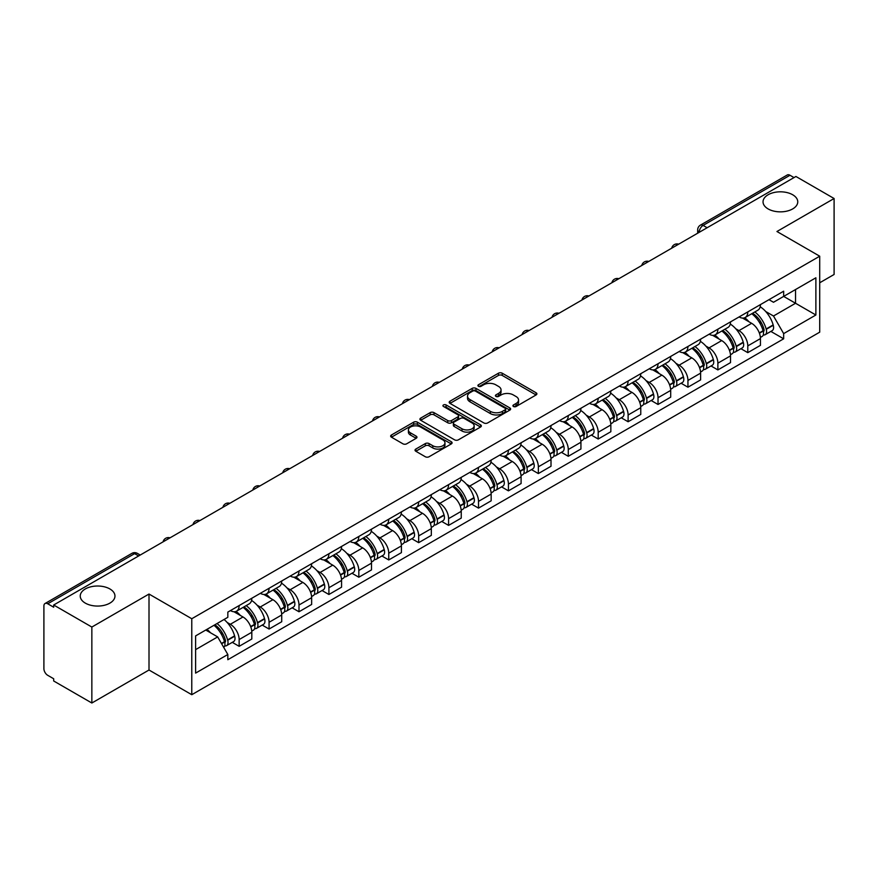 <?xml version="1.0" encoding="UTF-8"?>
<svg xmlns="http://www.w3.org/2000/svg" width="878" height="878" viewBox="0 0 878 878"><rect width="100%" height="100%" fill="white"/><g stroke="black" fill="none" stroke-linecap="round" stroke-linejoin="round"><path stroke-width="1.32" d="M513.465 406.503A1.866 1.076 0 0 0 516.11 406.503L536.107 394.946A2.667 1.536 0 0 0 536.886 393.86A2.667 1.536 0 0 0 536.107 392.773L502.227 373.216A2.667 1.536 0 0 0 498.452 373.216L478.455 384.762A1.866 1.076 0 0 0 477.906 385.519A1.866 1.076 0 0 0 478.455 386.287A1.866 1.076 0 0 0 481.089 386.287L483.679 384.784A8.517 4.917 0 0 1 495.73 384.784L498.55 386.419A8.517 4.917 0 0 1 501.042 389.898A8.517 4.917 0 0 1 498.55 393.377L495.96 394.87A1.866 1.076 0 0 0 495.411 395.627A1.866 1.076 0 0 0 495.96 396.395A1.866 1.076 0 0 0 498.594 396.395L501.184 394.902A8.517 4.917 0 0 1 513.235 394.902L516.055 396.527A8.517 4.917 0 0 1 518.558 400.006A8.517 4.917 0 0 1 516.055 403.485L513.465 404.977A1.866 1.076 0 0 0 512.928 405.735A1.866 1.076 0 0 0 513.465 406.503L513.465 404.977M109.882 588.951A17.362 10.02 0 0 0 90.961 586.778A17.362 10.02 0 0 0 80.238 596.041A17.362 10.02 0 0 0 85.331 603.131A17.362 10.02 0 0 0 104.252 605.304A17.362 10.02 0 0 0 114.963 596.041A17.362 10.02 0 0 0 109.882 588.951M792.669 194.751A17.362 10.02 0 0 0 773.748 192.578A17.362 10.02 0 0 0 763.037 201.83A17.362 10.02 0 0 0 768.118 208.92A17.362 10.02 0 0 0 787.039 211.093A17.362 10.02 0 0 0 797.762 201.83A17.362 10.02 0 0 0 792.669 194.751M415.81 449.075A2.667 1.536 0 0 0 415.031 450.162A2.667 1.536 0 0 0 415.81 451.248L425.314 456.747A2.667 1.536 0 0 0 429.079 456.747L451.303 443.917A2.667 1.536 0 0 0 452.082 442.83A2.667 1.536 0 0 0 451.303 441.744L417.412 422.175A2.667 1.536 0 0 0 413.648 422.175L391.434 435.005A2.667 1.536 0 0 0 390.655 436.092A2.667 1.536 0 0 0 391.434 437.178L402.914 443.807A2.667 1.536 0 0 0 406.679 443.807L416.183 438.32A2.667 1.536 0 0 0 416.962 437.233A2.667 1.536 0 0 0 416.183 436.146L410.487 432.854A7.123 4.116 0 0 1 408.402 429.946A7.123 4.116 0 0 1 412.803 426.148A7.123 4.116 0 0 1 420.562 427.037L442.874 439.922A7.123 4.116 0 0 1 444.959 442.83A7.123 4.116 0 0 1 440.558 446.628A7.123 4.116 0 0 1 432.799 445.739L429.079 443.588A2.667 1.536 0 0 0 425.314 443.588L415.81 449.075L415.81 451.248M191.777 618.738L149.008 594.044L91.85 627.046L53.679 605.008L795.929 176.478L834.1 198.516L776.942 231.507L819.712 256.2L191.777 618.738L191.777 694.707L819.712 332.169L819.712 256.2M483.866 422.944A2.667 1.536 0 0 0 487.63 422.944L509.844 410.114A2.667 1.536 0 0 0 510.623 409.027A2.667 1.536 0 0 0 509.844 407.941L475.964 388.372A2.667 1.536 0 0 0 472.199 388.372L449.975 401.202A2.667 1.536 0 0 0 449.196 402.289A2.667 1.536 0 0 0 449.975 403.375L483.866 422.944M444.235 406.898A1.866 1.076 0 0 1 446.123 407.162L446.123 404.956L480.573 424.842A2.667 1.536 0 0 1 481.353 425.929A2.667 1.536 0 0 1 480.573 427.015L458.36 439.845A2.667 1.536 0 0 1 454.595 439.845L420.705 420.277L430.209 414.833L430.209 412.616L420.705 418.104A2.667 1.536 0 0 0 419.925 419.19A2.667 1.536 0 0 0 420.705 420.277L420.705 418.104M430.209 414.833A2.667 1.536 0 0 1 433.973 414.833L433.973 412.616A2.667 1.536 0 0 0 430.209 412.616M433.973 412.616L447.725 420.551A2.667 1.536 0 0 0 451.49 420.551L457.789 416.907A2.667 1.536 0 0 0 458.568 415.821A2.667 1.536 0 0 0 457.789 414.734L443.489 406.47A1.866 1.076 0 0 1 442.94 405.713A1.866 1.076 0 0 1 444.092 404.714A1.866 1.076 0 0 1 446.123 404.956M91.85 627.046L91.85 703.015L53.679 680.977L53.679 678.76L47.741 675.325A5.422 3.128 -120 0 1 43.9 668.685L43.9 606.007A5.422 3.128 -120 0 1 45.019 603.526L131.909 553.359A5.422 3.128 60 0 1 134.619 553.634L47.741 603.79A5.422 3.128 -120 0 0 45.019 603.526M819.712 282.782L834.1 274.474L834.1 198.516M91.85 703.015L149.008 670.013L191.777 694.707M53.679 605.008L53.679 607.225L47.741 603.79M707.13 227.742L703.102 225.416A5.422 3.128 60 0 0 700.392 225.152L787.27 174.985A5.422 3.128 60 0 1 789.991 175.26L703.102 225.416A5.422 3.128 120 0 0 699.272 232.066L699.272 232.286M794.019 177.586L789.991 175.26M747.793 311.899A12.479 7.2 60 0 1 745.202 317.507L757.868 310.197A12.479 7.2 -120 0 0 760.447 304.589M735.775 328.778L738.969 330.622A12.479 7.2 60 0 1 747.793 345.899L760.447 338.59A12.479 7.2 -120 0 0 751.623 323.313L742.568 318.077M760.447 338.59L760.447 345.339L747.793 352.649L740.922 348.687M745.202 317.507A12.479 7.2 60 0 1 739.067 316.936M747.793 345.899L747.793 352.649M717.875 329.173A12.479 7.2 60 0 1 715.285 334.781L727.95 327.472A12.479 7.2 -120 0 0 730.529 321.864M711.004 365.961L717.875 369.923L730.529 362.614L730.529 355.864A12.479 7.2 -120 0 0 721.705 340.587L712.651 335.352M715.285 334.781A12.479 7.2 60 0 1 709.15 334.211M705.857 346.053L709.051 347.886A12.479 7.2 60 0 1 717.875 363.174L717.875 369.923M687.946 346.448A12.479 7.2 60 0 1 685.367 352.056L698.021 344.747A12.479 7.2 -120 0 0 700.611 339.138M681.087 383.236L687.946 387.198L700.611 379.889L700.611 373.139A12.479 7.2 -120 0 0 691.787 357.862L682.722 352.627M685.367 352.056A12.479 7.2 60 0 1 679.221 351.485M675.939 363.327L679.133 365.16A12.479 7.2 60 0 1 687.946 380.448L687.946 387.198M658.028 363.722A12.479 7.2 60 0 1 655.449 369.331L668.103 362.021A12.479 7.2 -120 0 0 670.693 356.413M651.169 400.511L658.028 404.473L670.693 397.163L670.693 390.414A12.479 7.2 -120 0 0 661.869 375.136L652.804 369.901M655.449 369.331A12.479 7.2 60 0 1 649.303 368.76M646.021 380.602L649.204 382.435A12.479 7.2 60 0 1 658.028 397.723L658.028 404.473M628.11 380.997A12.479 7.2 60 0 1 625.531 386.605L638.185 379.296A12.479 7.2 -120 0 0 640.764 373.688M621.251 417.785L628.11 421.747L640.764 414.438L640.764 407.688A12.479 7.2 -120 0 0 631.951 392.4L622.886 387.176M625.531 386.605A12.479 7.2 60 0 1 619.385 386.035M616.093 397.866L619.286 399.709A12.479 7.2 60 0 1 628.11 414.998L628.11 421.747M598.192 398.272A12.479 7.2 60 0 1 595.602 403.88L608.267 396.571A12.479 7.2 -120 0 0 610.847 390.962M591.322 435.06L598.192 439.022L610.847 431.713L610.847 424.963A12.479 7.2 -120 0 0 602.023 409.675L592.968 404.451M595.602 403.88A12.479 7.2 60 0 1 589.467 403.309M586.175 415.14L589.368 416.984A12.479 7.2 60 0 1 598.192 432.272L598.192 439.022M568.275 415.546A12.479 7.2 60 0 1 565.684 421.144L578.35 413.845A12.479 7.2 -120 0 0 580.929 408.237M561.404 452.335L568.275 456.297L580.929 448.987L580.929 442.238A12.479 7.2 -120 0 0 572.105 426.949L563.05 421.725M565.684 421.144A12.479 7.2 60 0 1 559.549 420.584M556.257 432.415L559.451 434.259A12.479 7.2 60 0 1 568.275 449.547L568.275 456.297M538.346 432.821A12.479 7.2 60 0 1 535.767 438.418L548.421 431.12A12.479 7.2 -120 0 0 551.011 425.512M531.486 469.609L538.346 473.571L551.011 466.262L551.011 459.512A12.479 7.2 -120 0 0 542.187 444.224L533.122 439M535.767 438.418A12.479 7.2 60 0 1 529.621 437.859M526.339 449.69L529.533 451.533A12.479 7.2 60 0 1 538.346 466.822L538.346 473.571M508.428 450.096A12.479 7.2 60 0 1 505.849 455.693L518.503 448.395A12.479 7.2 -120 0 0 521.093 442.786M501.568 486.884L508.428 490.846L521.093 483.537L521.093 476.787A12.479 7.2 -120 0 0 512.269 461.499L503.204 456.275M505.849 455.693A12.479 7.2 60 0 1 499.703 455.133M496.421 466.964L499.604 468.808A12.479 7.2 60 0 1 508.428 484.096L508.428 490.846M478.51 467.37A12.479 7.2 60 0 1 475.931 472.968L488.585 465.658A12.479 7.2 -120 0 0 491.164 460.061M471.651 504.159L478.51 508.121L491.164 500.811L491.164 494.062A12.479 7.2 -120 0 0 482.351 478.773L473.286 473.549M475.931 472.968A12.479 7.2 60 0 1 469.785 472.408M466.492 484.239L469.686 486.083A12.479 7.2 60 0 1 478.51 501.371L478.51 508.121M448.592 484.645A12.479 7.2 60 0 1 446.002 490.242L458.667 482.933A12.479 7.2 -120 0 0 461.246 477.336M441.722 521.433L448.592 525.395L461.246 518.086L461.246 511.336A12.479 7.2 -120 0 0 452.422 496.048L443.368 490.824M446.002 490.242A12.479 7.2 60 0 1 439.867 489.683M436.575 501.514L439.768 503.357A12.479 7.2 60 0 1 448.592 518.646L448.592 525.395M418.674 501.92A12.479 7.2 60 0 1 416.084 507.517L428.749 500.208A12.479 7.2 -120 0 0 431.328 494.61M411.804 538.708L418.674 542.67L431.328 535.361L431.328 528.611A12.479 7.2 -120 0 0 422.505 513.323L413.45 508.099M416.084 507.517A12.479 7.2 60 0 1 409.938 506.957M406.657 518.788L409.85 520.632A12.479 7.2 60 0 1 418.674 535.92L418.674 542.67M388.745 519.194A12.479 7.2 60 0 1 386.166 524.792L398.821 517.482A12.479 7.2 -120 0 0 401.411 511.885M381.886 555.983L388.745 559.944L401.411 552.635L401.411 545.886A12.479 7.2 -120 0 0 392.587 530.597L383.521 525.373M386.166 524.792A12.479 7.2 60 0 1 380.02 524.232M376.739 536.063L379.922 537.907A12.479 7.2 60 0 1 388.745 553.184L388.745 559.944M358.828 536.469A12.479 7.2 60 0 1 356.248 542.066L368.903 534.757A12.479 7.2 -120 0 0 371.482 529.16M351.968 573.257L358.828 577.219L371.493 569.91L371.493 563.16A12.479 7.2 -120 0 0 362.669 547.872L353.604 542.648M356.248 542.066A12.479 7.2 60 0 1 350.102 541.506M346.81 553.338L350.004 555.181A12.479 7.2 60 0 1 358.828 570.459L358.828 577.219M328.91 553.744A12.479 7.2 60 0 1 326.32 559.341L338.985 552.032A12.479 7.2 -120 0 0 341.564 546.434M322.039 590.532L328.91 594.494L341.564 587.184L341.564 580.424A12.479 7.2 -120 0 0 332.74 565.147L323.686 559.912M326.32 559.341A12.479 7.2 60 0 1 320.185 558.781M316.892 570.612L320.086 572.456A12.479 7.2 60 0 1 328.91 587.733L328.91 594.494M298.992 571.018A12.479 7.2 60 0 1 296.402 576.616L309.067 569.306A12.479 7.2 -120 0 0 311.646 563.709M292.122 607.806L298.992 611.768L311.646 604.459L311.646 597.698A12.479 7.2 -120 0 0 302.822 582.421L293.768 577.186M296.402 576.616A12.479 7.2 60 0 1 290.267 576.056M286.974 587.887L290.168 589.731A12.479 7.2 60 0 1 298.992 605.008L298.992 611.768M269.063 588.293A12.479 7.2 60 0 1 266.484 593.89L279.138 586.581A12.479 7.2 -120 0 0 281.728 580.984M262.204 625.081L269.074 629.043L281.728 621.734L281.728 614.973A12.479 7.2 -120 0 0 272.904 599.696L263.839 594.461M266.484 593.89A12.479 7.2 60 0 1 260.338 593.33M257.056 605.161L260.25 607.005A12.479 7.2 60 0 1 269.074 622.282L269.074 629.043M239.145 605.568A12.479 7.2 60 0 1 236.566 611.165L249.22 603.855A12.479 7.2 -120 0 0 251.81 598.258M232.286 642.356L239.145 646.318L251.81 639.008L251.81 632.248A12.479 7.2 -120 0 0 242.986 616.971L233.921 611.736M236.566 611.165A12.479 7.2 60 0 1 230.42 610.605M227.139 622.436L230.321 624.28A12.479 7.2 60 0 1 239.145 639.557L239.145 646.318M768.985 299.661L773.496 302.273L815.881 277.799L795.545 289.531L795.545 303.261L773.496 316.003L765.693 311.503M195.607 649.632L217.667 636.901L227.83 654.505L195.607 673.108L195.607 635.902L227.83 617.3L227.83 612.098L783.659 291.2L783.659 296.402L815.881 315.004L783.659 333.607L773.496 316.003M815.881 277.799L815.881 315.004M227.83 654.505L227.83 659.718L783.659 338.809L783.659 333.607M149.008 594.044L149.008 670.013M217.667 636.901L205.77 630.042M770.851 331.412L783.659 338.809M514.212 406.766L516.055 405.702A8.517 4.917 0 0 0 518.558 402.223L518.558 400.006M501.042 389.898L501.042 392.115A8.517 4.917 0 0 1 498.55 395.594L496.707 396.658M536.074 394.968L502.227 375.433A2.667 1.536 0 0 0 498.452 375.433L479.201 386.55M509.811 410.136L475.964 390.589A2.667 1.536 0 0 0 472.199 390.589L450.019 403.397M505.135 409.785A1.866 1.076 0 0 0 505.684 409.027A1.866 1.076 0 0 0 505.135 408.27L475.393 391.094A1.866 1.076 0 0 0 472.759 391.094L470.026 392.664A8.517 4.917 0 0 0 467.535 396.143A8.517 4.917 0 0 0 470.026 399.622L490.363 411.365A8.517 4.917 0 0 0 502.414 411.365L505.135 409.785L505.135 412.001A1.866 1.076 0 0 0 505.684 411.244L505.684 409.027M467.535 396.143L467.535 398.36A8.517 4.917 0 0 0 470.026 401.839L470.026 399.622M505.135 412.001L502.414 413.582A8.517 4.917 0 0 1 490.363 413.582L470.026 401.839M433.973 414.833L447.725 422.768A2.667 1.536 0 0 0 451.49 422.768L457.789 419.124A2.667 1.536 0 0 0 458.568 418.038L458.568 415.821M446.123 407.162L480.54 427.037M461.982 428.782A7.123 4.116 0 0 0 469.741 429.671A7.123 4.116 0 0 0 474.142 425.874A7.123 4.116 0 0 0 472.057 422.966L464.199 418.433A2.667 1.536 0 0 0 460.423 418.433L454.124 422.066A2.667 1.536 0 0 0 453.344 423.152A2.667 1.536 0 0 0 454.124 424.239L461.982 428.782L461.982 430.999A7.123 4.116 0 0 0 469.741 431.888A7.123 4.116 0 0 0 474.142 428.091L474.142 425.874M453.344 423.152L453.344 425.369A2.667 1.536 0 0 0 454.124 426.456L454.124 424.239M461.982 430.999L454.124 426.456M444.959 442.83L444.959 445.047A7.123 4.116 0 0 1 440.558 448.845A7.123 4.116 0 0 1 432.799 447.956L429.079 445.804A2.667 1.536 0 0 0 425.314 445.804L415.843 451.27M408.402 429.946L408.402 432.163A7.123 4.116 0 0 0 410.487 435.071L410.487 432.854M416.183 436.146L416.183 438.32L410.487 435.071M451.259 443.939L417.412 424.392A2.667 1.536 0 0 0 413.648 424.392L391.467 437.2M752.501 313.292A17.088 9.867 60 0 1 752.589 313.347A17.088 9.867 60 0 1 763.827 328.679L763.926 329.03A3.325 1.921 60 0 1 763.41 331.643A3.325 1.921 60 0 1 763.333 331.675M751.755 313.72A20.611 11.897 60 0 1 763.081 330.732L763.18 331.083A6.848 3.951 60 0 1 762.104 336.461L760.403 337.448M763.267 334.946A6.848 3.951 -120 0 0 765.166 334.694A6.848 3.951 -120 0 0 766.253 329.316L766.154 328.965A20.611 11.897 -120 0 0 754.817 311.953M760.194 306.784A20.611 11.897 60 0 1 773.156 324.915L773.255 325.277A6.848 3.951 60 0 1 772.168 330.655L765.166 334.694M744.72 317.748A20.611 11.897 60 0 1 749.022 321.809M759.053 321.831L761.676 323.356M722.583 330.567A17.088 9.867 60 0 1 722.671 330.622A17.088 9.867 60 0 1 733.909 345.954L734.008 346.305A3.325 1.921 60 0 1 733.481 348.917A3.325 1.921 60 0 1 733.415 348.95M721.837 330.995A20.611 11.897 60 0 1 733.163 348.006L733.262 348.357A6.848 3.951 60 0 1 732.175 353.735L730.474 354.723M733.35 352.221A6.848 3.951 -120 0 0 735.248 351.968A6.848 3.951 -120 0 0 736.335 346.59L736.225 346.239A20.611 11.897 -120 0 0 724.899 329.228M730.266 324.059A20.611 11.897 60 0 1 743.227 342.19L743.337 342.552A6.848 3.951 60 0 1 742.25 347.929L735.248 351.968M714.802 335.023A20.611 11.897 60 0 1 719.104 339.084M729.124 339.106L731.758 340.631M692.665 347.842A17.088 9.867 60 0 1 692.742 347.886A17.088 9.867 60 0 1 703.991 363.229L704.09 363.58A3.325 1.921 60 0 1 703.563 366.192A3.325 1.921 60 0 1 703.487 366.225M691.908 348.27A20.611 11.897 60 0 1 703.245 365.281L703.344 365.632A6.848 3.951 60 0 1 702.257 371.01L700.556 371.998M703.432 369.495A6.848 3.951 -120 0 0 705.33 369.243A6.848 3.951 -120 0 0 706.406 363.865L706.307 363.514A20.611 11.897 -120 0 0 694.981 346.503M700.348 341.333A20.611 11.897 60 0 1 713.309 359.464L713.408 359.826A6.848 3.951 60 0 1 712.332 365.204L705.33 369.243M684.884 352.287A20.611 11.897 60 0 1 689.186 356.358M699.206 356.38L701.84 357.906M662.736 365.116A17.088 9.867 60 0 1 662.824 365.16A17.088 9.867 60 0 1 674.074 380.503L674.172 380.854A3.325 1.921 60 0 1 673.645 383.466A3.325 1.921 60 0 1 673.569 383.499M661.99 365.544A20.611 11.897 60 0 1 673.316 382.556L673.426 382.907A6.848 3.951 60 0 1 672.339 388.285L670.638 389.272M673.514 386.77A6.848 3.951 -120 0 0 675.412 386.518A6.848 3.951 -120 0 0 676.488 381.14L676.389 380.789A20.611 11.897 -120 0 0 665.063 363.777M670.43 358.608A20.611 11.897 60 0 1 683.391 376.739L683.49 377.101A6.848 3.951 60 0 1 682.415 382.479L675.412 386.518M654.966 369.561A20.611 11.897 60 0 1 659.268 373.633M669.288 373.655L671.922 375.18M632.818 382.391A17.088 9.867 60 0 1 632.906 382.435A17.088 9.867 60 0 1 644.145 397.778L644.254 398.129A3.325 1.921 60 0 1 643.728 400.741A3.325 1.921 60 0 1 643.651 400.774M632.072 382.819A20.611 11.897 60 0 1 643.398 399.83L643.497 400.181A6.848 3.951 60 0 1 642.422 405.559L640.72 406.547M643.596 404.045A6.848 3.951 -120 0 0 645.484 403.792A6.848 3.951 -120 0 0 646.57 398.414L646.471 398.063A20.611 11.897 -120 0 0 635.145 381.052M640.512 375.883A20.611 11.897 60 0 1 653.473 394.013L653.572 394.376A6.848 3.951 60 0 1 652.486 399.753L645.484 403.792M625.037 386.836A20.611 11.897 60 0 1 629.35 390.908M639.371 390.929L641.994 392.455M602.901 399.666A17.088 9.867 60 0 1 602.988 399.709A17.088 9.867 60 0 1 614.227 415.053L614.326 415.404A3.325 1.921 60 0 1 613.81 418.016A3.325 1.921 60 0 1 613.733 418.049M602.154 400.094A20.611 11.897 60 0 1 613.481 417.105L613.579 417.456A6.848 3.951 60 0 1 612.504 422.834L610.792 423.822M613.667 421.319A6.848 3.951 -120 0 0 615.566 421.067A6.848 3.951 -120 0 0 616.652 415.689L616.554 415.338A20.611 11.897 -120 0 0 605.216 398.327M610.594 393.157A20.611 11.897 60 0 1 623.545 411.288L623.654 411.65A6.848 3.951 60 0 1 622.568 417.028L615.566 421.067M595.119 404.11A20.611 11.897 60 0 1 599.422 408.182M609.453 408.204L612.076 409.719M572.983 416.94A17.088 9.867 60 0 1 573.071 416.984A17.088 9.867 60 0 1 584.309 432.327L584.408 432.678A3.325 1.921 60 0 1 583.881 435.29A3.325 1.921 60 0 1 583.815 435.323M572.236 417.368A20.611 11.897 60 0 1 583.563 434.38L583.661 434.731A6.848 3.951 60 0 1 582.575 440.108L580.874 441.096M583.749 438.594A6.848 3.951 -120 0 0 585.648 438.341A6.848 3.951 -120 0 0 586.734 432.964L586.625 432.613A20.611 11.897 -120 0 0 575.299 415.601M580.665 410.432A20.611 11.897 60 0 1 593.627 428.563L593.726 428.925A6.848 3.951 60 0 1 592.65 434.292L585.648 438.341M565.202 421.385A20.611 11.897 60 0 1 569.504 425.457M579.524 425.479L582.158 426.993M543.054 434.215A17.088 9.867 60 0 1 543.142 434.259A17.088 9.867 60 0 1 554.391 449.591L554.49 449.953A3.325 1.921 60 0 1 553.963 452.554A3.325 1.921 60 0 1 553.886 452.598M542.308 434.643A20.611 11.897 60 0 1 553.645 451.654L553.744 452.005A6.848 3.951 60 0 1 552.657 457.383L550.956 458.371M553.831 455.869A6.848 3.951 -120 0 0 555.73 455.616A6.848 3.951 -120 0 0 556.806 450.238L556.707 449.876A20.611 11.897 -120 0 0 545.381 432.876M550.747 427.707A20.611 11.897 60 0 1 563.709 445.837L563.808 446.189A6.848 3.951 60 0 1 562.732 451.566L555.73 455.616M535.284 438.66A20.611 11.897 60 0 1 539.586 442.731M549.606 442.753L552.24 444.268M513.136 451.49A17.088 9.867 60 0 1 513.224 451.533A17.088 9.867 60 0 1 524.473 466.866L524.572 467.228A3.325 1.921 60 0 1 524.045 469.829A3.325 1.921 60 0 1 523.968 469.873M512.39 451.918A20.611 11.897 60 0 1 523.716 468.929L523.826 469.28A6.848 3.951 60 0 1 522.739 474.658L521.038 475.646M523.914 473.143A6.848 3.951 -120 0 0 525.812 472.891A6.848 3.951 -120 0 0 526.888 467.513L526.789 467.151A20.611 11.897 -120 0 0 515.463 450.151M520.83 444.981A20.611 11.897 60 0 1 533.791 463.112L533.89 463.463A6.848 3.951 60 0 1 532.803 468.841L525.812 472.891M505.366 455.934A20.611 11.897 60 0 1 509.668 460.006M519.688 460.028L522.311 461.543M483.218 468.764A17.088 9.867 60 0 1 483.306 468.808A17.088 9.867 60 0 1 494.544 484.14L494.654 484.502A3.325 1.921 60 0 1 494.127 487.103A3.325 1.921 60 0 1 494.051 487.147M482.472 469.192A20.611 11.897 60 0 1 493.798 486.203L493.897 486.555A6.848 3.951 60 0 1 492.821 491.932L491.12 492.92M493.985 490.418A6.848 3.951 -120 0 0 495.883 490.165A6.848 3.951 -120 0 0 496.97 484.788L496.871 484.426A20.611 11.897 -120 0 0 485.545 467.425M490.912 462.256A20.611 11.897 60 0 1 503.873 480.387L503.972 480.738A6.848 3.951 60 0 1 502.885 486.116L495.883 490.165M475.437 473.209A20.611 11.897 60 0 1 479.75 477.27M489.77 477.303L492.393 478.817M453.3 486.039A17.088 9.867 60 0 1 453.388 486.083A17.088 9.867 60 0 1 464.627 501.415L464.725 501.777A3.325 1.921 60 0 1 464.21 504.378A3.325 1.921 60 0 1 464.133 504.422M452.554 486.467A20.611 11.897 60 0 1 463.88 503.478L463.979 503.829A6.848 3.951 60 0 1 462.904 509.207L461.191 510.195M464.067 507.693A6.848 3.951 -120 0 0 465.966 507.44A6.848 3.951 -120 0 0 467.052 502.062L466.953 501.7A20.611 11.897 -120 0 0 455.616 484.7M460.994 479.531A20.611 11.897 60 0 1 473.944 497.661L474.054 498.013A6.848 3.951 60 0 1 472.968 503.39L465.966 507.44M445.519 490.484A20.611 11.897 60 0 1 449.821 494.544M459.852 494.577L462.476 496.092M423.383 503.313A17.088 9.867 60 0 1 423.459 503.357A17.088 9.867 60 0 1 434.709 518.689L434.808 519.052A3.325 1.921 60 0 1 434.281 521.653A3.325 1.921 60 0 1 434.204 521.697M422.636 503.742A20.611 11.897 60 0 1 433.962 520.753L434.061 521.104A6.848 3.951 60 0 1 432.975 526.482L431.274 527.469M434.149 524.967A6.848 3.951 -120 0 0 436.048 524.715A6.848 3.951 -120 0 0 437.134 519.337L437.024 518.975A20.611 11.897 -120 0 0 425.698 501.975M431.065 496.805A20.611 11.897 60 0 1 444.027 514.936L444.125 515.287A6.848 3.951 60 0 1 443.05 520.665L436.048 524.715M415.601 507.758A20.611 11.897 60 0 1 419.904 511.819M429.924 511.852L432.558 513.367M393.454 520.588A17.088 9.867 60 0 1 393.542 520.632A17.088 9.867 60 0 1 404.791 535.964L404.89 536.326A3.325 1.921 60 0 1 404.363 538.927A3.325 1.921 60 0 1 404.286 538.971M392.707 521.016A20.611 11.897 60 0 1 404.045 538.027L404.143 538.379A6.848 3.951 60 0 1 403.057 543.756L401.356 544.744M404.231 542.242A6.848 3.951 -120 0 0 406.13 541.989A6.848 3.951 -120 0 0 407.205 536.612L407.107 536.249A20.611 11.897 -120 0 0 395.78 519.249M401.147 514.08A20.611 11.897 60 0 1 414.109 532.211L414.207 532.562A6.848 3.951 60 0 1 413.132 537.94L406.13 541.989M385.683 525.033A20.611 11.897 60 0 1 389.986 529.094M400.006 529.127L402.64 530.641M363.536 537.863A17.088 9.867 60 0 1 363.624 537.907A17.088 9.867 60 0 1 374.873 553.239L374.972 553.601A3.325 1.921 60 0 1 374.445 556.202A3.325 1.921 60 0 1 374.368 556.246M362.79 538.291A20.611 11.897 60 0 1 374.116 555.302L374.215 555.653A6.848 3.951 60 0 1 373.139 561.031L371.438 562.019M374.313 559.516A6.848 3.951 -120 0 0 376.212 559.264A6.848 3.951 -120 0 0 377.288 553.886L377.189 553.524A20.611 11.897 -120 0 0 365.863 536.513M371.229 531.355A20.611 11.897 60 0 1 384.191 549.485L384.29 549.837A6.848 3.951 60 0 1 383.203 555.214L376.212 559.264M355.755 542.308A20.611 11.897 60 0 1 360.068 546.368M370.088 546.401L372.711 547.916M333.618 555.137A17.088 9.867 60 0 1 333.706 555.181A17.088 9.867 60 0 1 344.944 570.513L345.043 570.876A3.325 1.921 60 0 1 344.527 573.477A3.325 1.921 60 0 1 344.45 573.521M332.872 555.565A20.611 11.897 60 0 1 344.198 572.577L344.297 572.928A6.848 3.951 60 0 1 343.221 578.306L341.52 579.282M344.385 576.791A6.848 3.951 -120 0 0 346.283 576.528A6.848 3.951 -120 0 0 347.37 571.15L347.271 570.799A20.611 11.897 -120 0 0 335.934 553.788M341.312 548.629A20.611 11.897 60 0 1 354.273 566.76L354.372 567.111A6.848 3.951 60 0 1 353.285 572.489L346.283 576.528M325.837 559.582A20.611 11.897 60 0 1 330.139 563.643M340.17 563.676L342.793 565.191M303.7 572.412A17.088 9.867 60 0 1 303.788 572.456A17.088 9.867 60 0 1 315.026 587.788L315.125 588.139A3.325 1.921 60 0 1 314.598 590.751A3.325 1.921 60 0 1 314.533 590.795M302.954 572.84A20.611 11.897 60 0 1 314.28 589.851L314.379 590.203A6.848 3.951 60 0 1 313.292 595.58L311.591 596.557M314.467 594.066A6.848 3.951 -120 0 0 316.365 593.802A6.848 3.951 -120 0 0 317.452 588.425L317.342 588.073A20.611 11.897 -120 0 0 306.016 571.062M311.394 565.904A20.611 11.897 60 0 1 324.344 584.035L324.454 584.386A6.848 3.951 60 0 1 323.367 589.764L316.365 593.802M295.919 576.857A20.611 11.897 60 0 1 300.221 580.918M310.241 580.951L312.875 582.465M273.782 589.676A17.088 9.867 60 0 1 273.859 589.731A17.088 9.867 60 0 1 285.109 605.063L285.207 605.414A3.325 1.921 60 0 1 284.681 608.026A3.325 1.921 60 0 1 284.604 608.07M273.025 590.115A20.611 11.897 60 0 1 284.362 607.126L284.461 607.477A6.848 3.951 60 0 1 283.374 612.855L281.673 613.832M284.549 611.34A6.848 3.951 -120 0 0 286.447 611.077A6.848 3.951 -120 0 0 287.523 605.699L287.424 605.348A20.611 11.897 -120 0 0 276.098 588.337M281.465 583.168A20.611 11.897 60 0 1 294.426 601.309L294.525 601.66A6.848 3.951 60 0 1 293.45 607.038L286.447 611.077M266.001 594.132A20.611 11.897 60 0 1 270.303 598.192M280.323 598.225L282.957 599.74M243.854 606.95A17.088 9.867 60 0 1 243.941 607.005A17.088 9.867 60 0 1 255.191 622.337L255.289 622.689A3.325 1.921 60 0 1 254.763 625.301A3.325 1.921 60 0 1 254.686 625.345M243.107 607.389A20.611 11.897 60 0 1 254.433 624.401L254.543 624.752A6.848 3.951 60 0 1 253.457 630.13L251.756 631.106M254.631 628.615A6.848 3.951 -120 0 0 256.53 628.352A6.848 3.951 -120 0 0 257.605 622.974L257.506 622.623A20.611 11.897 -120 0 0 246.18 605.611M251.547 600.442A20.611 11.897 60 0 1 264.508 618.584L264.607 618.935A6.848 3.951 60 0 1 263.532 624.313L256.53 628.352M236.083 611.406A20.611 11.897 60 0 1 240.385 615.467M250.406 615.5L253.04 617.014M214.858 624.796A17.088 9.867 60 0 1 225.262 639.612L225.372 639.963A3.325 1.921 60 0 1 224.845 642.575A3.325 1.921 60 0 1 224.768 642.619M213.991 625.29A20.611 11.897 60 0 1 224.516 641.675L224.614 642.027A6.848 3.951 60 0 1 223.681 647.316M224.713 645.89A6.848 3.951 -120 0 0 226.601 645.626A6.848 3.951 -120 0 0 227.687 640.249L227.589 639.897A20.611 11.897 -120 0 0 217.064 623.523M224.055 619.484A20.611 11.897 60 0 1 234.591 635.859L234.689 636.21A6.848 3.951 60 0 1 233.603 641.588L226.601 645.626M206.988 629.339A20.611 11.897 60 0 1 210.468 632.742M220.488 632.775L223.111 634.289M699.459 232.176L699.272 232.066A5.422 3.128 0 0 1 697.681 229.849L697.681 233.208M269.074 622.282L281.728 614.973M298.992 605.008L311.646 597.698M328.91 587.733L341.564 580.424M358.828 570.459L371.493 563.16M388.745 553.184L401.411 545.886M418.674 535.92L431.328 528.611M448.592 518.646L461.246 511.336M478.51 501.371L491.164 494.062M508.428 484.096L521.093 476.787M538.346 466.822L551.011 459.512M568.275 449.547L580.929 442.238M598.192 432.272L610.847 424.963M628.11 414.998L640.764 407.688M658.028 397.723L670.693 390.414M687.946 380.448L700.611 373.139M717.875 363.174L730.529 355.864M239.145 639.557L251.81 632.248M230.321 624.28L242.986 616.971M260.25 607.005L272.904 599.696M290.168 589.731L302.822 582.421M320.086 572.456L332.74 565.147M350.004 555.181L362.669 547.872M379.922 537.907L392.587 530.597M409.85 520.632L422.505 513.323M439.768 503.357L452.422 496.048M469.686 486.083L482.351 478.773M499.604 468.808L512.269 461.499M529.533 451.533L542.187 444.224M559.451 434.259L572.105 426.949M589.368 416.984L602.023 409.675M619.286 399.709L631.951 392.4M649.204 382.435L661.869 375.136M679.133 365.16L691.787 357.862M709.051 347.886L721.705 340.587M738.969 330.622L751.623 323.313M678.222 244.435A5.422 3.128 120 0 0 675.819 245.818M648.293 261.71A5.422 3.128 120 0 0 645.901 263.093M618.375 278.984A5.422 3.128 120 0 0 615.983 280.367M588.458 296.259A5.422 3.128 120 0 0 586.065 297.642M558.54 313.534A5.422 3.128 120 0 0 556.136 314.917M528.611 330.808A5.422 3.128 120 0 0 526.218 332.191M498.693 348.083A5.422 3.128 120 0 0 496.3 349.466M468.775 365.358A5.422 3.128 120 0 0 466.383 366.741M438.857 382.632A5.422 3.128 120 0 0 436.465 384.015M408.939 399.907A5.422 3.128 120 0 0 406.536 401.29M379.011 417.182A5.422 3.128 120 0 0 376.618 418.565M349.093 434.456A5.422 3.128 120 0 0 346.7 435.839M319.175 451.731A5.422 3.128 120 0 0 316.782 453.114M289.257 469.006A5.422 3.128 120 0 0 286.854 470.388M259.339 486.28A5.422 3.128 120 0 0 256.936 487.663M229.41 503.555A5.422 3.128 120 0 0 227.018 504.938M199.493 520.83A5.422 3.128 120 0 0 197.1 522.212M169.575 538.104A5.422 3.128 120 0 0 167.182 539.487M138.647 555.961L134.619 553.634A5.422 3.128 120 0 1 137.33 553.359A5.422 5.422 0 0 0 131.909 553.359M516.055 405.702L516.055 403.485M495.96 396.395L495.96 394.87M498.55 395.594L498.55 393.377M478.455 386.287L478.455 384.762M498.452 375.433L498.452 373.216M502.227 375.433L502.227 373.216M536.107 394.946L536.107 392.773M449.975 403.375L449.975 401.202M472.199 390.589L472.199 388.372M475.964 390.589L475.964 388.372M509.844 410.114L509.844 407.941M490.363 413.582L490.363 411.365M502.414 413.582L502.414 411.365M447.725 422.768L447.725 420.551M451.49 422.768L451.49 420.551M457.789 419.124L457.789 416.907M480.573 427.015L480.573 424.842M425.314 445.804L425.314 443.588M429.079 445.804L429.079 443.588M432.799 447.956L432.799 445.739M391.434 437.178L391.434 435.005M413.648 424.392L413.648 422.175M417.412 424.392L417.412 422.175M451.303 443.917L451.303 441.744M759.437 333.256L763.18 331.083M766.253 329.316L773.255 325.277M766.154 328.965L773.156 324.915M759.305 332.916L764.09 330.117M729.508 350.531L733.262 348.357M736.335 346.59L743.337 342.552M736.225 346.239L743.227 342.19M733.152 347.984L734.173 347.392M729.388 350.19L733.163 348.006M699.59 367.805L703.344 365.632M706.406 363.865L713.408 359.826M706.307 363.514L713.309 359.464M703.234 365.259L704.255 364.666M699.47 367.465L703.245 365.281M669.673 385.08L673.426 382.907M676.488 381.14L683.49 377.101M676.389 380.789L683.391 376.739M669.541 384.74L674.337 381.941M639.755 402.354L643.497 400.181M646.57 398.414L653.572 394.376M646.471 398.063L653.473 394.013M639.623 402.014L644.419 399.216M609.837 419.629L613.579 417.456M616.652 415.689L623.654 411.65M616.554 415.338L623.545 411.288M613.47 417.083L614.49 416.49M609.705 419.289L613.481 417.105M579.908 436.893L583.661 434.731M586.734 432.964L593.726 428.925M586.625 432.613L593.627 428.563M583.552 434.358L584.572 433.765M579.787 436.564L583.563 434.38M549.99 454.167L553.744 452.005M556.806 450.238L563.808 446.189M556.707 449.876L563.709 445.837M553.634 451.632L554.655 451.04M549.869 453.827L553.645 451.654M520.072 471.442L523.826 469.28M526.888 467.513L533.89 463.463M526.789 467.151L533.791 463.112M519.941 471.102L524.737 468.314M490.154 488.717L493.897 486.555M496.97 484.788L503.972 480.738M496.871 484.426L503.873 480.387M493.787 486.171L494.808 485.589M490.023 488.377L493.798 486.203M460.226 505.991L463.979 503.829M467.052 502.062L474.054 498.013M466.953 501.7L473.944 497.661M463.869 503.445L464.89 502.864M460.105 505.651L463.88 503.478M430.308 523.266L434.061 521.104M437.134 519.337L444.125 515.287M437.024 518.975L444.027 514.936M433.951 520.72L434.972 520.138M430.187 522.926L433.962 520.753M400.39 540.541L404.143 538.379M407.205 536.612L414.207 532.562M407.107 536.249L414.109 532.211M404.034 537.994L405.054 537.413M400.269 540.2L404.045 538.027M370.472 557.815L374.215 555.653M377.288 553.886L384.29 549.837M377.189 553.524L384.191 549.485M370.34 557.475L375.136 554.687M340.554 575.09L344.297 572.928M347.37 571.15L354.372 567.111M347.271 570.799L354.273 566.76M340.423 574.75L345.208 571.962M310.625 592.365L314.379 590.203M317.452 588.425L324.454 584.386M317.342 588.073L324.344 584.035M314.269 589.818L315.29 589.237M310.505 592.024L314.28 589.851M280.708 609.639L284.461 607.477M287.523 605.699L294.525 601.66M287.424 605.348L294.426 601.309M284.351 607.093L285.372 606.511M280.587 609.299L284.362 607.126M250.79 626.914L254.543 624.752M257.605 622.974L264.607 618.935M257.506 622.623L264.508 618.584M254.433 624.368L255.454 623.786M250.658 626.574L254.433 624.401M221.618 643.75L224.614 642.027M227.687 640.249L234.689 636.21M227.589 639.897L234.591 635.859M221.443 643.442L225.536 641.061M678.672 244.172A5.422 5.422 0 0 0 671.714 248.189M648.754 261.446A5.422 5.422 0 0 0 641.796 265.463M618.836 278.721A5.422 5.422 0 0 0 611.878 282.738M588.918 295.996A5.422 5.422 0 0 0 581.96 300.013M559.001 313.27A5.422 5.422 0 0 0 552.032 317.287M529.072 330.545A5.422 5.422 0 0 0 522.114 334.562M499.154 347.82A5.422 5.422 0 0 0 492.196 351.837M469.236 365.094A5.422 5.422 0 0 0 462.278 369.111M439.318 382.369A5.422 5.422 0 0 0 432.36 386.386M409.4 399.644A5.422 5.422 0 0 0 402.431 403.66M379.472 416.918A5.422 5.422 0 0 0 372.513 420.935M349.554 434.193A5.422 5.422 0 0 0 342.596 438.21M319.636 451.468A5.422 5.422 0 0 0 312.678 455.484M289.718 468.742A5.422 5.422 0 0 0 282.749 472.759M259.789 486.017A5.422 5.422 0 0 0 252.831 490.034M229.871 503.292A5.422 5.422 0 0 0 222.913 507.308M199.954 520.566A5.422 5.422 0 0 0 192.995 524.583M170.036 537.841A5.422 5.422 0 0 0 163.078 541.858M140.239 555.039L137.33 553.359M700.392 225.152A5.422 5.422 0 0 0 697.681 229.849"/></g></svg>
